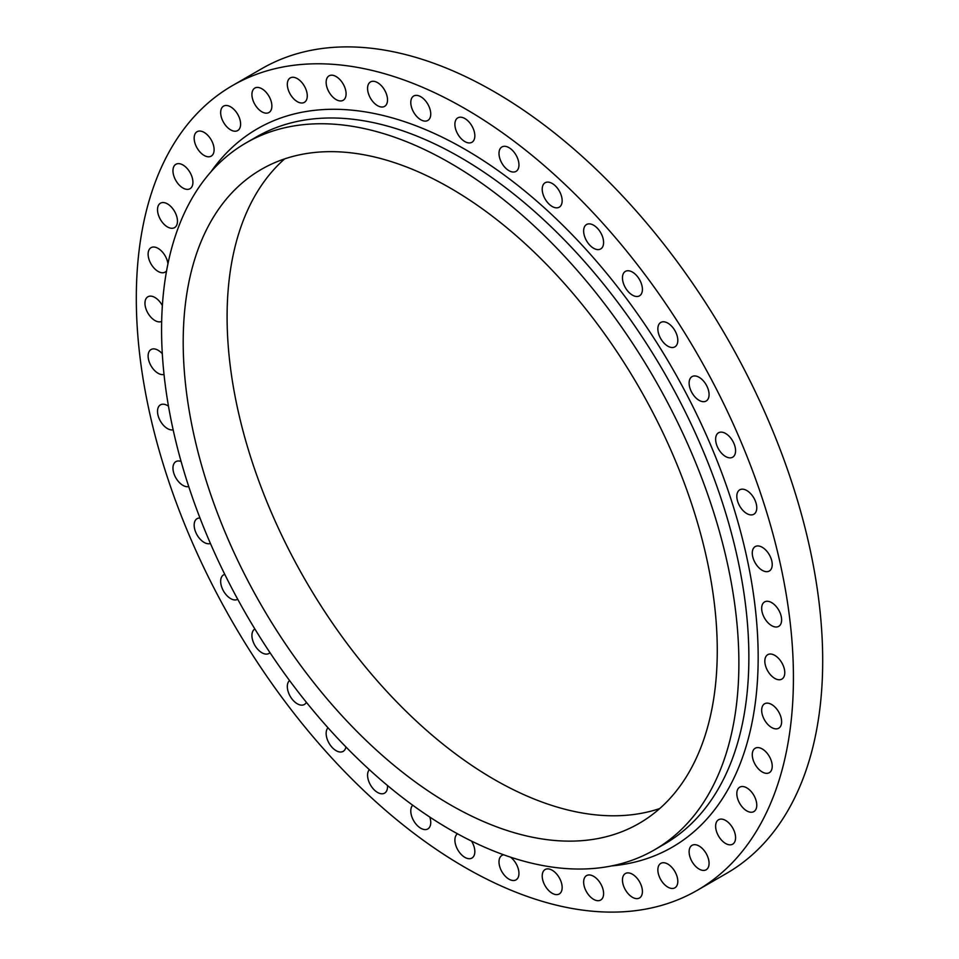 <?xml version="1.0" encoding="UTF-8"?>
<svg xmlns="http://www.w3.org/2000/svg" width="959" height="959" viewBox="0 0 959 959"><rect width="100%" height="100%" fill="white"/><g stroke="black" fill="none" stroke-linecap="round" stroke-linejoin="round"><path stroke-width="1.44" d="M471.516 841.091A14.109 8.152 60 0 1 471.924 858.053A14.109 8.152 60 0 1 464.863 857.358A14.109 8.152 60 0 1 455.741 845.203A14.109 8.152 60 0 1 457.515 833.803M429.8 817.068A14.109 8.152 60 0 1 427.81 828.948A14.109 8.152 60 0 1 420.761 828.24A14.109 8.152 60 0 1 411.843 816.756A14.109 8.152 60 0 1 412.742 805.236M387.472 785.493A14.109 8.152 60 0 1 384.607 793.141A14.109 8.152 60 0 1 377.546 792.446A14.109 8.152 60 0 1 368.712 781.177A14.109 8.152 60 0 1 369.335 769.645M345.923 746.953A14.109 8.152 60 0 1 343.166 751.376A14.109 8.152 60 0 1 336.118 750.681A14.109 8.152 60 0 1 327.247 739.305A14.109 8.152 60 0 1 328.002 727.773M306.377 702.312A14.109 8.152 60 0 1 304.363 704.493A14.109 8.152 60 0 1 297.302 703.798A14.109 8.152 60 0 1 288.287 692.026A14.109 8.152 60 0 1 289.57 680.542M269.982 652.659A14.109 8.152 60 0 1 268.952 653.463A14.109 8.152 60 0 1 261.903 652.755A14.109 8.152 60 0 1 252.685 640.324A14.109 8.152 60 0 1 254.842 629.02A14.109 8.152 60 0 1 254.89 628.996M237.724 599.279A14.109 8.152 60 0 1 237.688 599.303A14.109 8.152 60 0 1 230.628 598.596A14.109 8.152 60 0 1 221.421 586.165A14.109 8.152 60 0 1 223.579 574.861A14.109 8.152 60 0 1 224.778 574.369M210.429 543.477A14.109 8.152 60 0 1 204.135 542.422A14.109 8.152 60 0 1 194.917 529.991A14.109 8.152 60 0 1 197.075 518.687A14.109 8.152 60 0 1 199.987 518.028M188.743 486.573A14.109 8.152 60 0 1 182.941 485.374A14.109 8.152 60 0 1 173.723 472.931A14.109 8.152 60 0 1 175.881 461.627A14.109 8.152 60 0 1 181.095 461.459M173.147 429.836A14.109 8.152 60 0 1 167.489 428.601A14.109 8.152 60 0 1 158.271 416.17A14.109 8.152 60 0 1 160.429 404.866A14.109 8.152 60 0 1 167.489 405.561A14.109 8.152 60 0 1 168.484 406.196M164.025 374.442A14.109 8.152 60 0 1 158.091 373.279A14.109 8.152 60 0 1 148.873 360.848A14.109 8.152 60 0 1 151.031 349.544A14.109 8.152 60 0 1 158.091 350.239A14.109 8.152 60 0 1 162.311 353.763M161.675 321.397A14.109 8.152 60 0 1 154.926 320.522A14.109 8.152 60 0 1 145.72 308.091A14.109 8.152 60 0 1 147.878 296.787A14.109 8.152 60 0 1 154.926 297.482A14.109 8.152 60 0 1 162.371 305.621M166.59 270.834A14.109 8.152 60 0 1 165.14 272.116A14.109 8.152 60 0 1 158.091 271.421A14.109 8.152 60 0 1 148.873 258.978A14.109 8.152 60 0 1 151.031 247.674A14.109 8.152 60 0 1 158.091 248.381A14.109 8.152 60 0 1 167.945 263.821M167.489 226.947A14.109 8.152 60 0 1 158.271 214.516A14.109 8.152 60 0 1 160.429 203.212A14.109 8.152 60 0 1 167.489 203.907A14.109 8.152 60 0 1 176.708 216.338A14.109 8.152 60 0 1 174.538 227.643A14.109 8.152 60 0 1 167.489 226.947M182.941 188.024A14.109 8.152 60 0 1 173.723 175.593A14.109 8.152 60 0 1 175.881 164.289A14.109 8.152 60 0 1 182.941 164.984A14.109 8.152 60 0 1 192.16 177.415A14.109 8.152 60 0 1 189.99 188.731A14.109 8.152 60 0 1 182.941 188.024M204.135 155.442A14.109 8.152 60 0 1 194.917 143.011A14.109 8.152 60 0 1 197.075 131.707A14.109 8.152 60 0 1 204.135 132.402A14.109 8.152 60 0 1 213.354 144.845A14.109 8.152 60 0 1 211.184 156.149A14.109 8.152 60 0 1 204.135 155.442M230.628 129.873A14.109 8.152 60 0 1 221.421 117.43A14.109 8.152 60 0 1 223.579 106.125A14.109 8.152 60 0 1 230.628 106.833A14.109 8.152 60 0 1 239.846 119.264A14.109 8.152 60 0 1 237.688 130.568A14.109 8.152 60 0 1 230.628 129.873M261.903 111.819A14.109 8.152 60 0 1 252.685 99.376A14.109 8.152 60 0 1 254.842 88.072A14.109 8.152 60 0 1 261.903 88.779A14.109 8.152 60 0 1 271.121 101.21A14.109 8.152 60 0 1 268.952 112.515A14.109 8.152 60 0 1 261.903 111.819M297.302 101.654A14.109 8.152 60 0 1 288.084 89.223A14.109 8.152 60 0 1 290.253 77.919A14.109 8.152 60 0 1 297.302 78.614A14.109 8.152 60 0 1 306.52 91.045A14.109 8.152 60 0 1 304.363 102.349A14.109 8.152 60 0 1 297.302 101.654M336.118 99.592A14.109 8.152 60 0 1 326.899 87.161A14.109 8.152 60 0 1 329.057 75.845A14.109 8.152 60 0 1 336.118 76.552A14.109 8.152 60 0 1 345.336 88.983A14.109 8.152 60 0 1 343.166 100.287A14.109 8.152 60 0 1 336.118 99.592M377.546 105.67A14.109 8.152 60 0 1 368.328 93.227A14.109 8.152 60 0 1 370.498 81.923A14.109 8.152 60 0 1 377.546 82.63A14.109 8.152 60 0 1 386.765 95.061A14.109 8.152 60 0 1 384.607 106.365A14.109 8.152 60 0 1 377.546 105.67M420.761 119.755A14.109 8.152 60 0 1 411.543 107.324A14.109 8.152 60 0 1 413.701 96.02A14.109 8.152 60 0 1 420.761 96.715A14.109 8.152 60 0 1 429.98 109.146A14.109 8.152 60 0 1 427.81 120.462A14.109 8.152 60 0 1 420.761 119.755M464.863 141.584A14.109 8.152 60 0 1 455.645 129.153A14.109 8.152 60 0 1 457.815 117.849A14.109 8.152 60 0 1 464.863 118.544A14.109 8.152 60 0 1 474.082 130.975A14.109 8.152 60 0 1 471.924 142.28A14.109 8.152 60 0 1 464.863 141.584M508.977 170.69A14.109 8.152 60 0 1 499.759 158.259A14.109 8.152 60 0 1 501.917 146.955A14.109 8.152 60 0 1 508.977 147.65A14.109 8.152 60 0 1 518.196 160.081A14.109 8.152 60 0 1 516.026 171.385A14.109 8.152 60 0 1 508.977 170.69M552.192 206.497A14.109 8.152 60 0 1 542.974 194.054A14.109 8.152 60 0 1 545.132 182.749A14.109 8.152 60 0 1 552.192 183.457A14.109 8.152 60 0 1 561.399 195.888A14.109 8.152 60 0 1 559.241 207.192A14.109 8.152 60 0 1 552.192 206.497M593.621 248.261A14.109 8.152 60 0 1 584.403 235.83A14.109 8.152 60 0 1 586.56 224.514A14.109 8.152 60 0 1 593.621 225.221A14.109 8.152 60 0 1 602.839 237.652A14.109 8.152 60 0 1 600.67 248.956A14.109 8.152 60 0 1 593.621 248.261M632.437 295.132A14.109 8.152 60 0 1 623.218 282.701A14.109 8.152 60 0 1 625.376 271.397A14.109 8.152 60 0 1 632.437 272.092A14.109 8.152 60 0 1 641.655 284.535A14.109 8.152 60 0 1 639.485 295.84A14.109 8.152 60 0 1 632.437 295.132M667.836 346.175A14.109 8.152 60 0 1 658.617 333.744A14.109 8.152 60 0 1 660.775 322.44A14.109 8.152 60 0 1 667.836 323.135A14.109 8.152 60 0 1 677.054 335.566A14.109 8.152 60 0 1 674.884 346.87A14.109 8.152 60 0 1 667.836 346.175M699.099 400.335A14.109 8.152 60 0 1 689.881 387.904A14.109 8.152 60 0 1 692.05 376.599A14.109 8.152 60 0 1 699.099 377.295A14.109 8.152 60 0 1 708.317 389.726A14.109 8.152 60 0 1 706.16 401.03A14.109 8.152 60 0 1 699.099 400.335M725.603 456.52A14.109 8.152 60 0 1 716.385 444.077A14.109 8.152 60 0 1 718.543 432.773A14.109 8.152 60 0 1 725.603 433.48A14.109 8.152 60 0 1 734.822 445.911A14.109 8.152 60 0 1 732.652 457.215A14.109 8.152 60 0 1 725.603 456.52M746.797 513.568A14.109 8.152 60 0 1 737.579 501.137A14.109 8.152 60 0 1 739.737 489.833A14.109 8.152 60 0 1 746.797 490.528A14.109 8.152 60 0 1 756.016 502.96A14.109 8.152 60 0 1 753.846 514.264A14.109 8.152 60 0 1 746.797 513.568M762.249 570.329A14.109 8.152 60 0 1 753.031 557.898A14.109 8.152 60 0 1 755.201 546.594A14.109 8.152 60 0 1 762.249 547.289A14.109 8.152 60 0 1 771.468 559.72A14.109 8.152 60 0 1 769.31 571.025A14.109 8.152 60 0 1 762.249 570.329M510.5 857.154A14.109 8.152 60 0 1 518.459 869.549A14.109 8.152 60 0 1 516.026 879.871A14.109 8.152 60 0 1 508.977 879.175A14.109 8.152 60 0 1 499.759 866.744A14.109 8.152 60 0 1 501.917 855.44A14.109 8.152 60 0 1 503.751 854.829M552.192 893.273A14.109 8.152 60 0 1 542.974 880.841A14.109 8.152 60 0 1 545.132 869.525A14.109 8.152 60 0 1 552.192 870.233A14.109 8.152 60 0 1 561.399 882.664A14.109 8.152 60 0 1 559.241 893.968A14.109 8.152 60 0 1 552.192 893.273M593.621 899.35A14.109 8.152 60 0 1 584.403 886.919A14.109 8.152 60 0 1 586.56 875.603A14.109 8.152 60 0 1 593.621 876.31A14.109 8.152 60 0 1 602.839 888.741A14.109 8.152 60 0 1 600.67 900.045A14.109 8.152 60 0 1 593.621 899.35M632.437 897.288A14.109 8.152 60 0 1 623.218 884.845A14.109 8.152 60 0 1 625.376 873.541A14.109 8.152 60 0 1 632.437 874.248A14.109 8.152 60 0 1 641.655 886.679A14.109 8.152 60 0 1 639.485 897.984A14.109 8.152 60 0 1 632.437 897.288M667.836 887.123A14.109 8.152 60 0 1 658.617 874.692A14.109 8.152 60 0 1 660.775 863.388A14.109 8.152 60 0 1 667.836 864.083A14.109 8.152 60 0 1 677.054 876.514A14.109 8.152 60 0 1 674.884 887.818A14.109 8.152 60 0 1 667.836 887.123M699.099 869.07A14.109 8.152 60 0 1 689.881 856.639A14.109 8.152 60 0 1 692.05 845.323A14.109 8.152 60 0 1 699.099 846.03A14.109 8.152 60 0 1 708.317 858.461A14.109 8.152 60 0 1 706.16 869.765A14.109 8.152 60 0 1 699.099 869.07M725.603 843.488A14.109 8.152 60 0 1 716.385 831.057A14.109 8.152 60 0 1 718.543 819.753A14.109 8.152 60 0 1 725.603 820.448A14.109 8.152 60 0 1 734.822 832.88A14.109 8.152 60 0 1 732.652 844.184A14.109 8.152 60 0 1 725.603 843.488M746.797 810.906A14.109 8.152 60 0 1 737.579 798.475A14.109 8.152 60 0 1 739.737 787.171A14.109 8.152 60 0 1 746.797 787.866A14.109 8.152 60 0 1 756.016 800.297A14.109 8.152 60 0 1 753.846 811.602A14.109 8.152 60 0 1 746.797 810.906M762.249 771.983A14.109 8.152 60 0 1 753.031 759.552A14.109 8.152 60 0 1 755.201 748.248A14.109 8.152 60 0 1 762.249 748.943A14.109 8.152 60 0 1 771.468 761.386A14.109 8.152 60 0 1 769.31 772.69A14.109 8.152 60 0 1 762.249 771.983M771.647 727.521A14.109 8.152 60 0 1 762.429 715.09A14.109 8.152 60 0 1 764.599 703.786A14.109 8.152 60 0 1 771.647 704.481A14.109 8.152 60 0 1 780.866 716.912A14.109 8.152 60 0 1 778.708 728.217A14.109 8.152 60 0 1 771.647 727.521M771.647 625.652A14.109 8.152 60 0 1 762.429 613.221A14.109 8.152 60 0 1 764.599 601.916A14.109 8.152 60 0 1 771.647 602.612A14.109 8.152 60 0 1 780.866 615.043A14.109 8.152 60 0 1 778.708 626.359A14.109 8.152 60 0 1 771.647 625.652M774.8 678.409A14.109 8.152 60 0 1 765.582 665.978A14.109 8.152 60 0 1 767.751 654.673A14.109 8.152 60 0 1 774.8 655.369A14.109 8.152 60 0 1 784.018 667.8A14.109 8.152 60 0 1 781.861 679.104A14.109 8.152 60 0 1 774.8 678.409M450.239 163.09A408.222 235.686 60 0 1 716.912 522.811A408.222 235.686 60 0 1 654.338 849.926A408.222 235.686 60 0 1 450.239 829.703A408.222 235.686 60 0 1 183.553 469.982A408.222 235.686 60 0 1 246.127 142.867A408.222 235.686 60 0 1 450.239 163.09M659.732 808.557A377.654 218.041 60 0 1 494.137 779.403A377.654 218.041 60 0 1 253.787 466.673A377.654 218.041 60 0 1 284.643 158.882M450.239 804.745A377.654 218.041 60 0 1 203.524 471.96A377.654 218.041 60 0 1 261.411 169.347A377.654 218.041 60 0 1 450.239 188.048A377.654 218.041 60 0 1 696.941 520.833A377.654 218.041 60 0 1 639.054 823.445A377.654 218.041 60 0 1 450.239 804.745M464.863 108.559A464.647 268.268 60 0 1 768.423 518.016A464.647 268.268 60 0 1 697.193 890.348A464.647 268.268 60 0 1 464.863 867.332A464.647 268.268 60 0 1 161.316 457.875A464.647 268.268 60 0 1 232.546 85.543A464.647 268.268 60 0 1 464.863 108.559M232.546 85.543L261.807 68.652A464.647 268.268 60 0 1 494.137 91.668A464.647 268.268 60 0 1 797.684 501.125A464.647 268.268 60 0 1 726.454 873.457L697.193 890.348M654.338 849.926L664.323 844.16A408.222 235.686 -120 0 0 726.898 517.057A408.222 235.686 -120 0 0 460.212 157.324A408.222 235.686 -120 0 0 256.101 137.113L246.127 142.867M210.908 171.877A414.803 239.486 60 0 1 464.863 149.256A414.803 239.486 60 0 1 748.164 563.796A414.803 239.486 60 0 1 611.614 865.917"/></g></svg>
